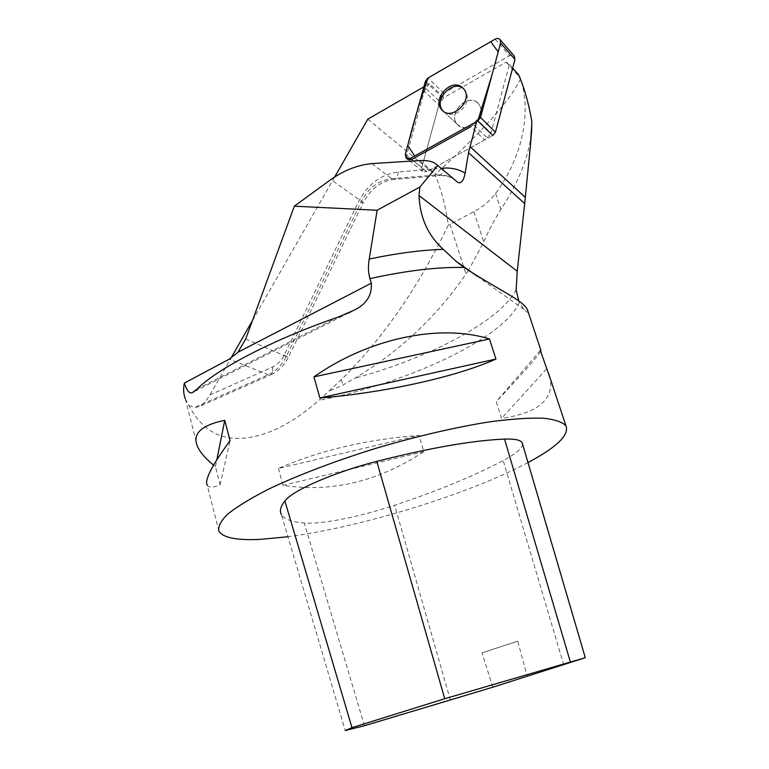 <?xml version="1.0" encoding="UTF-8"?>
<svg xmlns="http://www.w3.org/2000/svg" width="769" height="769" viewBox="0 0 769 769"><rect width="100%" height="100%" fill="white"/><g stroke="black" fill="none" stroke-linecap="round" stroke-linejoin="round"><path stroke-width="0.58" stroke-dasharray="3.85 2.88" d="M185.319 398.9L188.895 405.465C199.507 425.988 214.589 436.955 234.141 438.368C260.383 439.426 288.606 426.766 318.799 400.389L341.369 379.617C382.77 338.658 418.413 287.164 448.308 225.134C445.751 206.611 441.319 189.741 435.004 174.525C481.605 132.489 510.126 100.633 520.575 78.967M527.995 462.553C469.667 493.804 361.651 527.121 287.971 536.752M528.092 311.714C527.957 312.916 526.592 312.166 523.977 309.484L518.7 300.919M540.684 351.51C536.724 357.643 521.911 374.349 496.265 401.639L501.59 418.346C537.012 413.27 553.305 400.207 550.469 379.165M218.963 531.321L207.303 485.402C209.005 487.921 213.263 487.69 220.097 484.72L215.455 466.629L213.561 465.12M278.455 468.427L283.011 485.335C331.506 492.804 378.463 481.567 423.892 451.624L419.009 435.369C366.4 439.464 319.548 450.48 278.455 468.427L419.009 435.369M476.636 121.569L477.155 119.628L490.958 133.085L509.424 64.394L506.185 62.097L443.953 97.528L429.438 83.619L423.873 86.83M506.185 62.097L520.2 77.9M367.784 119.176L435.004 174.525M509.424 64.394L512.654 68.056M429.438 83.619L425.747 88.377L440.339 102.171L438.897 105.007L424.277 91.29L406.647 155.309L421.748 167.652L438.897 105.007M188.895 405.465L194.768 407.407L199.008 406.686C202.891 404.532 206.505 400.649 209.841 395.016L230.921 358.191M252.453 320.586L334.746 176.87M473.329 124.491L470.763 126.693L484.701 139.958L487.21 137.824L473.329 124.491L477.155 119.628M407.407 159.077L406.647 155.309M424.277 91.29L425.747 88.377M468.369 270.544L465.976 274.033C436.292 317.126 399.217 351.866 354.759 378.252L342.936 385.058L329.853 390.835M531.35 134.267C528.14 158.318 517.989 183.358 500.879 209.389C494.765 219.03 489.065 229.864 483.768 241.899L468.619 270.15M521.42 81.601C531.225 115.139 521.401 158.779 495.572 193.471C490.064 200.834 482.826 206.909 473.877 211.686L448.308 225.134M477.52 121.31C470.32 128.683 463.582 129.673 457.295 124.28C446.693 112.889 469.532 91.405 478.876 104.123C482.346 109.323 481.894 115.052 477.52 121.31M443.953 97.528L440.339 102.171M405.311 154.213L421.748 167.652L422.498 171.333L426.785 171.727L422.498 171.333L421.748 167.652L441.223 96.49L443.78 93.222L509.578 55.666L514.134 55.858M484.701 139.958L426.785 171.727L411.761 159.443L426.785 171.727L492.785 135.527M487.21 137.824L490.958 133.085M463.572 88.723L464.947 90.136C468.456 95.414 467.975 101.268 463.515 107.689C457.209 114.504 450.855 116.032 444.444 112.274L443.098 111.034M522.536 443.963C522.439 448.202 515.989 453.739 503.186 460.573C473.214 476.28 437.032 491.17 394.641 505.243C360.632 516.614 321.49 524.516 304.245 523.016C291.989 522.064 284.376 519.258 281.425 514.596L345.233 730.55M492.814 687.207L482.028 652.862L517.7 641.183L527.284 676.509M517.7 641.183L482.028 652.862M423.892 451.624L283.011 485.335M220.097 484.72L230.066 440.685M215.455 466.629L216.848 459.708M546.509 369.062L501.59 418.346M540.328 350.443L496.265 401.639M477.078 102.383C466.235 93.414 447.645 114.1 457.295 124.28C466.543 136.392 488.94 115.619 478.876 104.123L477.078 102.383M519.383 302.342C503.945 338.6 406.359 383.462 318.799 400.389M209.841 395.016L272.332 367.111C277.436 364.727 281.396 360.738 284.203 355.134L358.652 201.42C367.784 184.156 381.001 174.332 398.313 171.977L441.108 168.344M454.056 179.244C449.038 175.899 443.329 174.467 436.927 174.948L391.661 178.668C378.569 180.417 368.553 187.857 361.603 200.978L286.222 356.605C281.944 365.121 275.936 371.177 268.208 374.763L194.768 407.407M419.518 160.577L436.927 174.948L439.387 175.678C445.068 175.37 449.923 176.524 453.931 179.139M371.965 163.605L391.661 178.668L394.247 179.379C381.155 180.946 370.821 188.703 363.256 202.632L330.93 179.485M245.715 339.004L288.298 357.393C284.338 365.352 278.561 371.129 270.967 374.734L268.208 374.763L229.306 359.123M338.273 317.049L197.306 388.931M516.172 289.759C499.965 321.375 428.602 358.229 354.759 378.252M473.877 211.686L483.768 241.899M449.99 224.26L465.976 274.033M341.369 379.617L342.936 385.058M495.572 193.471L500.879 209.389M272.332 367.111C273.091 371.004 272.639 373.551 270.967 374.734L199.008 406.686M284.203 355.134L288.298 357.393L363.256 202.632L358.652 201.42M398.313 171.977C397.736 176.236 396.381 178.706 394.247 179.379L439.387 175.678C441.079 175.178 442.281 173.265 442.992 169.93M364.448 725.734L304.245 523.016M563.744 665.022L503.186 460.573M450.413 700.242L394.641 505.243M443.78 93.222L427.987 77.986M495.14 39.123L509.578 55.666M425.382 81.351L441.223 96.49M185.348 399.015L197.277 445.943M348.386 313.06L194.163 391.604M476.924 276.052L523.977 309.484M463.707 88.896L464.947 90.136M457.295 124.28L442.934 110.842L457.295 124.28M422.498 171.333L407.974 159.529L422.498 171.333M406.638 158.443L406.07 157.981"/><path stroke-width="1.15" d="M287.971 536.752L260.614 539.348C237.169 540.549 223.289 537.867 218.963 531.321C217.81 526.736 220.732 520.998 227.749 514.077C237.217 506.56 250.742 498.293 268.333 489.267C297.315 475.425 334.871 461.073 375.666 448.394C416.74 436.196 457.094 426.882 490.872 421.652C511.962 418.932 529.447 417.778 543.337 418.192C554.901 419.47 562.447 422.037 565.974 425.891C569.416 435.004 556.756 447.222 527.995 462.553M377.137 210.245L369.226 259.086C367.957 265.872 368.207 272.389 369.956 278.647L371.321 283.184C372.109 295.44 366.246 304.505 353.711 310.378L338.273 317.049C273.428 339.369 216.964 368.889 197.306 388.931L192.567 392.44C189.693 394.18 186.954 391.065 184.368 383.097L229.306 359.123L237.948 352.25L245.715 339.004L294.335 206.188L377.137 210.245L419.874 187.021L419.018 195.537C419.951 217.646 428.045 235.583 443.309 249.339L455.671 260.922L464.024 267.477C499.254 290.355 523.381 300.439 527.419 309.724L528.092 311.714M184.368 383.097C183.147 388.768 183.464 394.026 185.319 398.9M550.469 379.165L540.328 350.443L540.886 350.27L540.684 351.51M213.561 465.12C205.179 458.334 199.748 451.941 197.277 445.943C192.279 433.687 201.44 425.142 224.74 420.316L230.066 440.685C211.783 465.553 204.198 480.462 207.303 485.402M489.478 338.975L495.938 359.046C457.449 376.464 385.404 392.776 319.894 397.967L313.935 376.877C369.533 337.783 440.541 323.566 489.478 338.975L313.935 376.877M512.654 68.056L518.575 74.747L521.42 81.601M423.873 86.83L367.784 119.176L334.746 176.87M518.7 300.919L516.172 289.759L517.229 271.255L524.698 203.583L468.532 152.714L476.636 121.569M524.698 203.583L530.312 146.754L531.888 121.762C529.014 105.161 525.179 90.896 520.392 78.976L518.575 74.747M230.921 358.191L252.453 320.586M468.532 152.714L465.12 173.198C463.755 180.494 461.362 183.599 457.93 182.503L437.744 165.518C434.274 161.74 428.198 160.096 419.518 160.577L371.965 163.605C357.96 164.902 344.281 170.189 330.93 179.485L294.335 206.188M410.435 158.356L477.789 120.925L480.51 117.474L500.629 42.968L500.196 39.767C498.946 38.277 497.255 38.066 495.14 39.123L427.987 77.986L425.382 81.351L405.311 154.213L406.07 157.981L410.435 158.356L411.761 159.443L470.763 126.693M411.761 159.443L407.974 159.529L406.638 158.443M419.874 187.021L437.744 165.518M531.888 121.762L531.35 134.267M443.098 111.034L442.934 110.842C432.928 100.249 452.835 78.794 463.572 88.723M281.425 514.596C279.349 511.077 280.502 506.531 284.866 500.965C292.374 490.555 334.092 472.253 376.8 461.371C430.082 447.856 472.666 440.426 504.531 439.089C514.749 438.753 520.632 439.974 522.18 442.761L522.536 443.963M364.448 725.734L345.233 730.55L351.981 727.657L444.732 698.733L585.296 657.706L492.814 687.207L364.448 725.734M216.848 459.708L224.74 420.316M319.894 397.967L495.938 359.046M514.134 55.858L514.961 59.463L495.438 132.172L492.785 135.527L477.789 120.925M461.89 87.128C450.855 78.034 431.861 99.307 441.666 109.65C451.038 121.983 473.935 100.576 463.707 88.896L461.89 87.128M428.006 77.977C420.259 99.874 413.511 122.348 407.743 145.408L414.664 156.001L477.78 120.925L491.958 75.064L498.216 51.888L490.747 41.67L428.006 77.977M369.956 278.647C406.205 270.611 437.561 266.891 464.024 267.477M525.371 197.45L469.888 146.504M441.108 168.344L443.261 168.161C451.326 167.527 458.622 169.199 465.12 173.198M369.226 259.086C396.419 253.309 421.114 250.06 443.309 249.339M237.948 352.25L371.321 283.184M419.018 195.537L517.229 271.255M457.853 182.436L454.056 179.244M443.261 168.161L442.992 169.93M351.981 727.657L284.866 500.965M444.732 698.733L376.8 461.371M570.281 661.686L504.531 439.089M514.961 59.463L500.629 42.968M480.51 117.474L495.438 132.172M527.428 309.724L540.886 350.27M548.403 372.927L565.974 425.891M353.702 310.349L348.386 313.06M194.163 391.604L192.558 392.421M530.312 146.754L531.773 129.115M519.383 76.093L520.392 78.976M455.709 260.979L476.924 276.052M453.931 179.139L457.93 182.503M585.296 657.706L522.18 442.761M514.528 56.32L500.196 39.767M442.934 110.842L441.666 109.65"/></g></svg>
